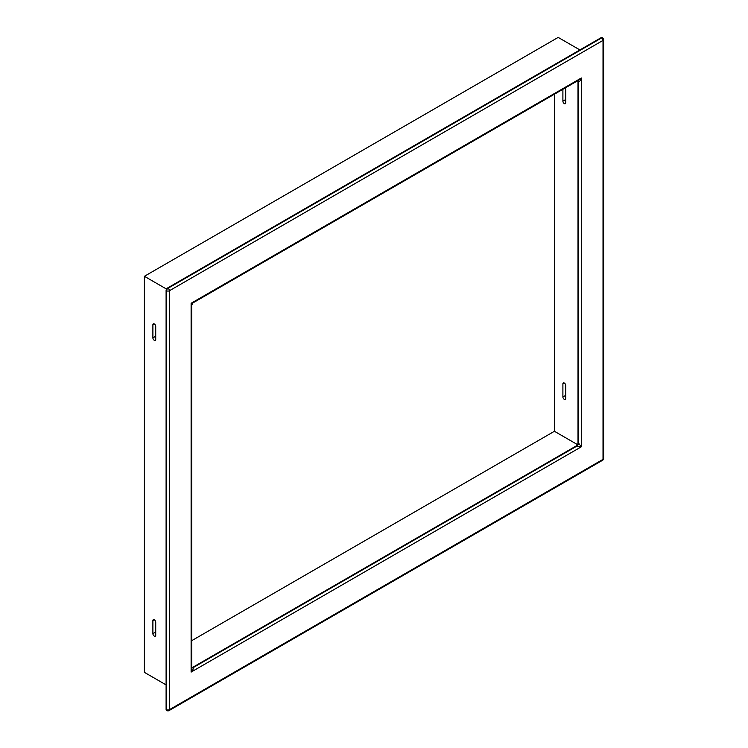 <?xml version="1.0" encoding="UTF-8"?>
<svg xmlns="http://www.w3.org/2000/svg" width="748" height="748" viewBox="0 0 748 748"><rect width="100%" height="100%" fill="white"/><g stroke="black" fill="none" stroke-linecap="round" stroke-linejoin="round"><path stroke-width="1.12" d="M565.731 385.501A2.001 1.159 -120 0 0 564.319 383.051A2.001 1.159 -120 0 0 563.319 382.957A2.001 1.159 -120 0 0 562.898 383.874L562.898 396.945A2.001 1.159 -120 0 0 563.777 398.964A2.001 1.159 -120 0 0 565.32 399.497A2.001 1.159 -120 0 0 565.731 398.581L565.731 385.501M562.898 89.302L562.898 101.158A2.001 1.159 -120 0 0 563.777 103.168A2.001 1.159 -120 0 0 565.32 103.71A2.001 1.159 -120 0 0 565.731 102.794L565.731 89.713A2.001 1.159 -120 0 0 565.123 88.021M155.724 622.224A2.001 1.159 -120 0 0 154.312 619.765A2.001 1.159 -120 0 0 153.312 619.671A2.001 1.159 -120 0 0 152.891 620.588L152.891 633.668A2.001 1.159 -120 0 0 153.77 635.678A2.001 1.159 -120 0 0 155.313 636.221A2.001 1.159 -120 0 0 155.724 635.304L155.724 622.224M155.724 326.427A2.001 1.159 -120 0 0 154.312 323.978A2.001 1.159 -120 0 0 153.312 323.875A2.001 1.159 -120 0 0 152.891 324.791L152.891 337.872A2.001 1.159 -120 0 0 153.77 339.891A2.001 1.159 -120 0 0 155.313 340.424A2.001 1.159 -120 0 0 155.724 339.508L155.724 326.427M579.887 49.929L558.186 37.4L144.401 276.293L144.401 672.359L166.103 684.888M191.703 640.681L554.408 431.278L554.408 94.201M166.785 710.413A2.001 1.159 -60 0 1 166.524 710.329A2.001 1.159 -60 0 1 166.103 709.413L166.103 290.467A2.001 1.159 -60 0 1 166.524 289.065L144.401 276.293M577.447 444.583A2.674 1.543 120 0 0 578.008 442.723L578.475 442.994A2.674 1.543 -60 0 1 576.586 446.266L193.003 667.721C193.648 668.441 193.021 669.899 191.114 672.087L191.703 668.572L191.703 305.147L193.04 302.837L578.559 80.26L581.308 77.998C580.364 80.737 579.42 82.009 578.475 81.812L578.475 442.994L581.308 446.808L576.119 445.995A2.674 1.543 120 0 0 577.447 444.583L554.408 431.278M166.524 289.065A2.001 1.159 -60 0 1 167.524 288.008L601.13 37.671A2.001 1.159 -60 0 1 602.131 37.578A2.001 1.159 -60 0 1 602.336 37.755M577.952 80.606A2.674 1.543 -60 0 1 578.475 81.812L578.008 81.541L578.008 442.723M578.008 81.541A2.674 1.543 120 0 0 577.811 80.691M166.524 710.329L166.991 710.6A2.001 2.001 0 0 0 168.992 710.6A2.001 1.159 60 0 0 169.413 709.684L169.413 290.738L603.019 40.401L603.019 459.347A2.001 1.159 0 0 0 603.599 458.524L603.599 39.579A2.001 1.159 180 0 1 603.019 40.401A2.001 1.159 -120 0 0 601.598 37.942L601.13 37.671M191.703 667.712A2.674 1.543 120 0 0 192.535 667.45L193.003 667.721A2.674 1.543 -60 0 1 191.703 667.87M576.119 445.995L192.535 667.45M602.131 37.578L602.598 37.849A2.001 1.159 120 0 0 601.598 37.942L167.991 288.289A2.001 1.159 60 0 1 169.413 290.738A2.001 1.159 180 0 1 166.58 290.738L166.103 290.467M191.114 305.446C191.881 305.754 191.881 305.025 191.114 303.267C193.021 303.052 193.648 302.688 193.003 302.183M581.308 77.998L581.308 446.808L191.114 672.087L191.114 303.267L581.308 77.998M168.992 710.6L602.598 460.263A2.001 1.159 -120 0 0 603.019 459.347L169.413 709.684A2.001 1.159 0 0 1 166.58 709.684L166.58 290.738A2.001 1.159 120 0 1 167.991 288.289L167.524 288.008M166.103 709.413L166.58 709.684A2.001 1.159 120 0 0 166.991 710.6M152.891 324.791L154.312 323.978M152.891 337.872L155.724 336.235M152.891 620.588L154.312 619.765M152.891 633.668L155.724 632.032M562.898 101.158L565.731 99.521M562.898 396.945L565.731 395.318M562.898 383.874L564.319 383.051M603.599 39.579A2.001 2.001 0 0 0 602.598 37.849M602.598 460.263A2.001 2.001 0 0 0 603.599 458.524"/></g></svg>
